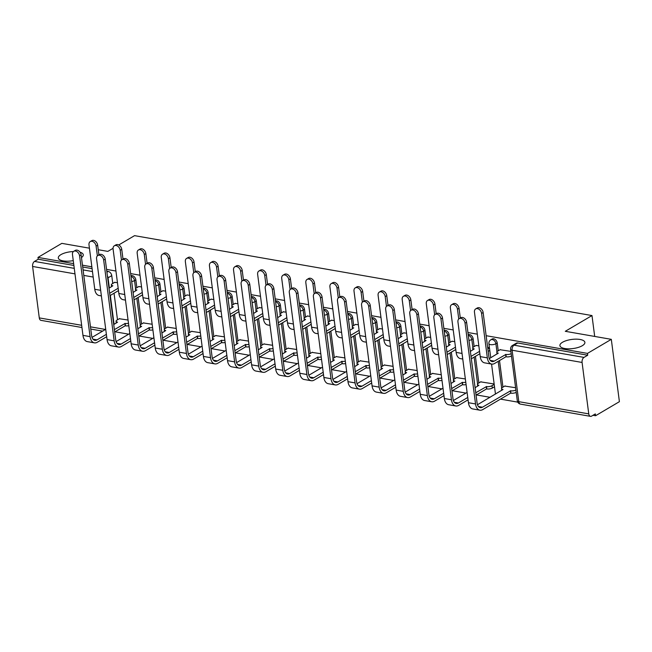 <?xml version="1.0" encoding="UTF-8"?>
<svg xmlns="http://www.w3.org/2000/svg" width="652" height="652" viewBox="0 0 652 652"><rect width="100%" height="100%" fill="white"/><g stroke="black" fill="none" stroke-linecap="round" stroke-linejoin="round"><path stroke-width="0.98" d="M73.26 260.629A12.6 4.597 172.6 0 1 58.305 257.988A12.6 4.597 172.6 0 1 60.913 254.639A12.6 4.597 172.6 0 1 73.407 251.55M582.285 345.715A12.6 4.597 172.6 0 1 568.634 348.828A12.6 4.597 172.6 0 1 559.905 345.617A12.6 4.597 172.6 0 1 562.513 342.267A12.6 4.597 172.6 0 1 576.164 339.154A12.6 4.597 172.6 0 1 584.893 342.373A12.6 4.597 172.6 0 1 582.285 345.715M136.863 287.679L135.844 279.83A3.936 2.787 -120.5 0 0 132.283 275.657A3.936 2.787 -120.5 0 0 130.938 275.812M160.954 291.884L159.936 284.044A3.936 2.787 -120.5 0 0 156.374 279.871A3.936 2.787 -120.5 0 0 155.029 280.018M185.046 296.089L184.027 288.249A3.936 2.787 -120.5 0 0 180.465 284.076A3.936 2.787 -120.5 0 0 179.121 284.223M209.137 300.303L208.118 292.463A3.936 2.787 -120.5 0 0 204.557 288.282A3.936 2.787 -120.5 0 0 203.212 288.437M233.229 304.508L232.21 296.668A3.936 2.787 -120.5 0 0 228.648 292.495A3.936 2.787 -120.5 0 0 227.303 292.642M257.32 308.714L256.301 300.874A3.936 2.787 -120.5 0 0 252.748 296.701A3.936 2.787 -120.5 0 0 251.395 296.847M281.411 312.927L280.393 305.087A3.936 2.787 -120.5 0 0 276.839 300.914A3.936 2.787 -120.5 0 0 275.486 301.061M305.511 317.133L304.492 309.292A3.936 2.787 -120.5 0 0 300.931 305.12A3.936 2.787 -120.5 0 0 299.578 305.266M329.602 321.346L328.584 313.506A3.936 2.787 -120.5 0 0 325.022 309.325A3.936 2.787 -120.5 0 0 323.677 309.48M353.694 325.552L352.675 317.711A3.936 2.787 -120.5 0 0 349.113 313.539A3.936 2.787 -120.5 0 0 347.769 313.685M377.785 329.757L376.766 321.917A3.936 2.787 -120.5 0 0 373.205 317.744A3.936 2.787 -120.5 0 0 371.86 317.891M401.876 333.971L400.858 326.13A3.936 2.787 -120.5 0 0 397.296 321.949A3.936 2.787 -120.5 0 0 395.951 322.104M425.968 338.176L424.949 330.336A3.936 2.787 -120.5 0 0 421.388 326.163A3.936 2.787 -120.5 0 0 420.043 326.31M450.059 342.39L449.041 334.541A3.936 2.787 -120.5 0 0 445.479 330.368A3.936 2.787 -120.5 0 0 444.134 330.523M474.151 346.595L473.132 338.755A3.936 2.787 -120.5 0 0 469.57 334.582A3.936 2.787 -120.5 0 0 468.226 334.729M498.242 350.8L497.223 342.96A3.936 2.787 -120.5 0 0 493.662 338.787A3.936 2.787 -120.5 0 0 492.138 339.032L490.817 339.806A3.936 2.787 59.5 0 1 492.341 339.562A3.936 2.787 59.5 0 1 495.903 343.734L496.946 351.738M115.013 331.786L128.68 334.174M139.104 336L152.772 338.38M163.196 340.205L176.863 342.593M187.295 344.411L200.955 346.799M211.387 348.624L225.046 351.012M235.478 352.83L249.137 355.218M259.569 357.043L273.229 359.423M283.661 361.249L297.32 363.637M307.752 365.454L321.412 367.842M331.844 369.668L345.503 372.047M355.935 373.873L369.594 376.261M380.026 378.078L393.686 380.466M404.118 382.292L417.777 384.68M428.209 386.497L441.869 388.885M452.301 390.711L465.96 393.091M476.392 394.916L490.051 397.304M500.483 399.122L517.737 402.137M593.01 415.291L595.569 415.731L595.333 413.914L591.625 416.106A3.936 2.38 99.9 0 1 590.476 416.351A3.936 2.38 99.9 0 1 588.756 413.881L582.081 362.455L512.122 350.23L518.796 401.665L588.756 413.881M118.754 244.965L134.548 235.649L591.983 315.56L565.284 331.306L611.307 339.342L619.4 401.681L595.569 415.731M106.798 271.208L108.191 271.452A3.936 2.787 59.5 0 1 111.753 275.625L112.772 283.465M114.043 293.229L117.49 319.814M80.049 252.21A12.6 4.597 172.6 0 1 83.285 254.745A12.6 4.597 172.6 0 1 81.484 257.573M89.43 248.184L61.826 243.359L37.995 257.41L73.652 263.644M611.307 339.342L587.476 353.4L486.139 335.698M477.321 334.158L467.94 332.52M453.23 329.945L443.849 328.306M429.138 325.739L419.758 324.101M405.047 321.534L395.658 319.896M380.955 317.32L371.567 315.682M356.864 313.115L347.475 311.477M332.773 308.909L323.384 307.263M308.681 304.696L299.292 303.058M284.59 300.49L275.201 298.852M260.498 296.277L251.11 294.639M236.399 292.072L227.018 290.433M212.307 287.866L202.927 286.22M188.216 283.653L178.835 282.014M164.125 279.447L154.744 277.809M140.033 275.234L130.653 273.595M115.942 271.028L106.561 269.39M91.85 266.823L82.47 265.185M98.248 249.724L107.849 251.395L113.049 248.33M81.948 327.516L40.994 320.36A3.936 2.38 -80.1 0 1 39.283 317.899L32.6 266.464A3.936 2.38 -80.1 0 1 34.523 261.419L74.263 268.363M37.995 257.41L38.232 259.227L34.523 261.419M587.713 355.218L517.753 342.993A3.936 2.787 -120.5 0 0 516.229 343.237L512.513 345.43A3.936 2.787 59.5 0 1 514.045 345.185L584.005 357.402L587.713 355.218L587.476 353.4M584.005 357.402A3.936 2.38 99.9 0 0 582.081 362.455M510.875 351.387L500.068 349.725M515.602 387.736L504.787 386.074M478.829 345.788L475.968 345.519M494.143 383.987L480.695 381.868M454.737 341.583L451.877 341.314M465.349 378.959L456.604 377.655M430.646 337.369L427.785 337.1M441.257 374.745L432.512 373.449M406.555 333.164L403.694 332.895M417.166 370.54L408.421 369.244M382.463 328.95L379.603 328.681M393.075 366.326L384.321 365.03M358.372 324.745L355.511 324.476M368.983 362.121L360.23 360.825M334.28 320.539L331.42 320.271M344.892 357.915L336.139 356.62M310.189 316.326L307.328 316.057M320.8 353.702L312.047 352.406M286.098 312.121L283.237 311.852M296.709 349.496L287.956 348.201M262.006 307.915L259.146 307.646M272.618 345.291L263.864 343.987M237.915 303.702L235.054 303.433M248.526 341.077L239.773 339.782M213.823 299.496L210.963 299.227M224.435 336.872L215.682 335.576M189.732 295.283L186.871 295.014M200.343 332.659L191.59 331.363M165.641 291.077L162.78 290.808M176.252 328.453L167.499 327.157M141.549 286.872L138.689 286.603M152.16 324.248L143.407 322.944M138.134 297.442L141.582 324.02M162.226 301.648L165.673 328.233M186.317 305.853L189.765 332.438M210.409 310.067L213.864 336.652M234.5 314.272L237.956 340.857M258.591 318.486L262.047 345.063M282.683 322.691L286.138 349.276M306.774 326.897L310.23 353.482M330.866 331.11L334.321 357.687M354.957 335.315L358.413 361.901M379.048 339.529L382.504 366.106M403.14 343.734L406.595 370.32M427.231 347.94L430.687 374.525M451.323 352.153L454.778 378.73M475.414 356.359L478.87 382.944M499.513 360.564L502.961 387.149M594.697 336.448L591.983 315.56M117.458 282.658L114.597 282.389M489.424 347.638L487.647 347.329M128.061 320.034L119.316 318.738M38.232 259.227L73.888 265.462M82.706 267.002L92.087 268.64M481.575 313.433A4.523 3.203 -120.5 0 0 479.293 309.472A4.523 3.203 -120.5 0 0 475.716 308.909A4.523 3.203 -120.5 0 0 474.469 312.186L480.239 356.62A9.943 6.007 -80.1 0 0 484.575 362.846L491.681 364.085A9.943 6.007 -80.1 0 1 487.346 357.866L481.575 313.433L483.132 312.512L488.902 356.946A7.384 4.466 99.9 0 0 492.121 361.567A7.384 4.466 99.9 0 0 494.273 361.11L505.879 354.443A3.936 1.434 -7.4 0 0 511.176 353.677M475.716 308.909L477.272 307.988A4.523 3.203 59.5 0 1 480.85 308.559A4.523 3.203 59.5 0 1 483.132 312.512M505.65 354.403L505.952 356.766L494.583 363.474A9.943 6.007 -80.1 0 1 491.681 364.085M511.486 356.041A3.936 1.434 172.6 0 1 506.188 356.807L505.952 356.766M500.369 349.553L497.623 351.167A3.936 1.434 -7.4 0 0 496.808 352.219A3.936 1.434 -7.4 0 0 498.315 353.123L489.285 358.624M465.047 323.172A4.523 3.203 -120.5 0 0 462.773 319.219A4.523 3.203 -120.5 0 0 459.195 318.657A4.523 3.203 -120.5 0 0 457.94 321.933L468.438 402.716L475.536 403.955L465.047 323.172L466.604 322.259L477.093 403.042A7.384 4.466 99.9 0 0 480.32 407.663A7.384 4.466 99.9 0 0 482.472 407.207L510.597 390.792A3.936 1.434 -7.4 0 0 515.895 390.026M459.195 318.657L460.752 317.736A4.523 3.203 59.5 0 1 464.33 318.298A4.523 3.203 59.5 0 1 466.604 322.259M510.369 390.752L510.679 393.115L482.782 409.57A9.943 6.007 -80.1 0 1 479.872 410.181A9.943 6.007 -80.1 0 1 475.536 403.955M516.205 392.382A3.936 1.434 172.6 0 1 510.907 393.156L510.679 393.115M505.088 385.894L502.342 387.516A3.936 1.434 -7.4 0 0 501.527 388.568A3.936 1.434 -7.4 0 0 503.034 389.472L477.484 404.721M479.872 410.181L472.773 408.943A9.943 6.007 -80.1 0 1 468.438 402.716M458.747 318.999L457.476 309.219A4.523 3.203 -120.5 0 0 455.202 305.266A4.523 3.203 -120.5 0 0 451.624 304.704A4.523 3.203 -120.5 0 0 450.377 307.98L456.147 352.414A9.943 6.007 -80.1 0 0 460.483 358.641L462.765 359.04M451.624 304.704L453.181 303.783A4.523 3.203 59.5 0 1 456.759 304.345A4.523 3.203 59.5 0 1 459.032 308.298L460.296 318.005M489.782 350.426L488.177 351.371M479.864 353.734L471.347 358.763M476.278 345.34L473.531 346.962A3.936 1.434 -7.4 0 0 472.716 348.005A3.936 1.434 -7.4 0 0 474.224 348.91L470.385 351.355M471.037 356.399L479.554 351.371M489.481 348.062L487.867 349.007M434.656 314.794L433.384 305.014A4.523 3.203 -120.5 0 0 431.111 301.053A4.523 3.203 -120.5 0 0 427.533 300.49A4.523 3.203 -120.5 0 0 426.286 303.767L432.056 348.209A9.943 6.007 -80.1 0 0 436.392 354.427L438.674 354.827M427.533 300.49L429.089 299.578A4.523 3.203 59.5 0 1 432.667 300.14A4.523 3.203 59.5 0 1 434.941 304.093L436.204 313.799M455.772 349.529L447.256 354.549M452.186 341.135L449.432 342.756A3.936 1.434 -7.4 0 0 448.617 343.8A3.936 1.434 -7.4 0 0 450.133 344.704L446.294 347.149M446.946 352.194L455.463 347.166M440.956 318.967A4.523 3.203 -120.5 0 0 438.674 315.014A4.523 3.203 -120.5 0 0 435.104 314.443A4.523 3.203 -120.5 0 0 433.849 317.728L444.346 398.511L451.445 399.749L440.956 318.967L442.512 318.046L453.001 398.828A7.384 4.466 99.9 0 0 456.221 403.449A7.384 4.466 99.9 0 0 458.38 402.993L467.753 397.467M435.104 314.443L436.661 313.53A4.523 3.203 59.5 0 1 440.23 314.093A4.523 3.203 59.5 0 1 442.512 318.046M475.756 392.748L486.506 386.579A3.936 1.434 -7.4 0 0 491.991 385.707L494.2 384.411M486.278 386.538L486.588 388.902L476.066 395.112M494.509 386.775L492.301 388.07A3.936 1.434 172.6 0 1 486.816 388.942L486.588 388.902M480.997 381.689L478.25 383.311A3.936 1.434 -7.4 0 0 477.435 384.354A3.936 1.434 -7.4 0 0 478.943 385.259L475.104 387.704M453.393 400.507L467.101 392.422M468.063 399.831L458.69 405.357A9.943 6.007 -80.1 0 1 455.781 405.976A9.943 6.007 -80.1 0 1 451.445 399.749M455.781 405.976L448.682 404.729A9.943 6.007 -80.1 0 1 444.346 398.511M416.864 314.761A4.523 3.203 -120.5 0 0 414.582 310.8A4.523 3.203 -120.5 0 0 411.013 310.238A4.523 3.203 -120.5 0 0 409.758 313.514L420.255 394.297L427.353 395.536L416.864 314.761L418.421 313.84L428.91 394.623A7.384 4.466 99.9 0 0 432.129 399.244A7.384 4.466 99.9 0 0 434.289 398.788L443.662 393.262M411.013 310.238L412.569 309.317A4.523 3.203 59.5 0 1 416.139 309.887A4.523 3.203 59.5 0 1 418.421 313.84M451.665 388.535L462.415 382.374A3.936 1.434 -7.4 0 0 465.781 382.251M462.186 382.333L462.496 384.696L451.975 390.898M466.082 384.615A3.936 1.434 172.6 0 1 462.724 384.737L462.496 384.696M456.905 377.484L454.159 379.097A3.936 1.434 -7.4 0 0 453.344 380.149A3.936 1.434 -7.4 0 0 454.851 381.053L451.013 383.49M429.293 396.302L443.01 388.217M443.971 395.625L434.599 401.151A9.943 6.007 -80.1 0 1 431.689 401.762A9.943 6.007 -80.1 0 1 427.353 395.536M431.689 401.762L424.591 400.524A9.943 6.007 -80.1 0 1 420.255 394.297M410.564 310.58L409.293 300.8A4.523 3.203 -120.5 0 0 407.019 296.847A4.523 3.203 -120.5 0 0 403.441 296.285A4.523 3.203 -120.5 0 0 402.194 299.561L407.965 343.995A9.943 6.007 -80.1 0 0 412.3 350.222L414.582 350.621M403.441 296.285L404.998 295.364A4.523 3.203 59.5 0 1 408.576 295.926A4.523 3.203 59.5 0 1 410.85 299.887L412.113 309.586M431.681 345.324L423.164 350.344M428.087 336.921L425.34 338.543A3.936 1.434 -7.4 0 0 424.525 339.594A3.936 1.434 -7.4 0 0 426.041 340.499L422.203 342.936M422.855 347.981L431.371 342.96M386.473 306.375L385.202 296.595A4.523 3.203 -120.5 0 0 382.928 292.642A4.523 3.203 -120.5 0 0 379.35 292.072A4.523 3.203 -120.5 0 0 378.103 295.356L383.873 339.79A9.943 6.007 -80.1 0 0 388.209 346.016L390.491 346.416M379.35 292.072L380.907 291.159A4.523 3.203 59.5 0 1 384.484 291.721A4.523 3.203 59.5 0 1 386.758 295.674L388.022 305.38M407.59 341.11L399.073 346.139M403.995 332.716L401.249 334.337A3.936 1.434 -7.4 0 0 400.434 335.381A3.936 1.434 -7.4 0 0 401.95 336.285L398.111 338.73M398.763 343.775L407.28 338.747M362.382 302.161L361.11 292.389A4.523 3.203 -120.5 0 0 358.836 288.428A4.523 3.203 -120.5 0 0 355.258 287.866A4.523 3.203 -120.5 0 0 354.012 291.142L359.782 335.576A9.943 6.007 -80.1 0 0 364.118 341.803L366.4 342.202M355.258 287.866L356.815 286.945A4.523 3.203 59.5 0 1 360.393 287.516A4.523 3.203 59.5 0 1 362.667 291.468L363.93 301.175M383.498 336.905L374.981 341.925M379.904 328.51L377.158 330.124A3.936 1.434 -7.4 0 0 376.343 331.175A3.936 1.434 -7.4 0 0 377.858 332.08L374.02 334.517M374.672 339.562L383.189 334.541M392.773 310.548A4.523 3.203 -120.5 0 0 390.491 306.595A4.523 3.203 -120.5 0 0 386.921 306.032A4.523 3.203 -120.5 0 0 385.666 309.309L396.163 390.092L403.262 391.33L392.773 310.548L394.33 309.635L404.819 390.409A7.384 4.466 99.9 0 0 408.038 395.039A7.384 4.466 99.9 0 0 410.198 394.582L419.57 389.048M386.921 306.032L388.478 305.112A4.523 3.203 59.5 0 1 392.048 305.674A4.523 3.203 59.5 0 1 394.33 309.635M427.573 384.33L438.323 378.168A3.936 1.434 -7.4 0 0 441.689 378.046M438.095 378.127L438.405 380.491L427.883 386.693M441.991 380.409A3.936 1.434 172.6 0 1 438.633 380.532L438.405 380.491M432.814 373.27L430.067 374.892A3.936 1.434 -7.4 0 0 429.252 375.935A3.936 1.434 -7.4 0 0 430.76 376.84L426.921 379.285M405.202 392.096L418.918 384.004M419.88 391.412L410.499 396.946A9.943 6.007 -80.1 0 1 407.598 397.557A9.943 6.007 -80.1 0 1 403.262 391.33M407.598 397.557L400.499 396.318A9.943 6.007 -80.1 0 1 396.163 390.092M368.682 306.342A4.523 3.203 -120.5 0 0 366.4 302.381A4.523 3.203 -120.5 0 0 362.83 301.819A4.523 3.203 -120.5 0 0 361.575 305.103L372.072 385.878L379.171 387.125L368.682 306.342L370.238 305.421L380.727 386.204A7.384 4.466 99.9 0 0 383.947 390.825A7.384 4.466 99.9 0 0 386.106 390.369L395.479 384.843M362.83 301.819L364.387 300.906A4.523 3.203 59.5 0 1 367.956 301.468A4.523 3.203 59.5 0 1 370.238 305.421M403.482 380.124L414.232 373.955A3.936 1.434 -7.4 0 0 417.598 373.84M414.004 373.914L414.313 376.277L403.792 382.479M417.899 376.204A3.936 1.434 172.6 0 1 414.542 376.318L414.313 376.277M408.722 369.065L405.976 370.686A3.936 1.434 -7.4 0 0 405.161 371.73A3.936 1.434 -7.4 0 0 406.669 372.634L402.83 375.079M381.11 387.883L394.827 379.798M395.788 387.207L386.408 392.732A9.943 6.007 -80.1 0 1 383.506 393.352A9.943 6.007 -80.1 0 1 379.171 387.125M383.506 393.352L376.408 392.105A9.943 6.007 -80.1 0 1 372.072 385.878M344.59 302.129A4.523 3.203 -120.5 0 0 342.308 298.176A4.523 3.203 -120.5 0 0 338.738 297.614A4.523 3.203 -120.5 0 0 337.483 300.89L347.981 381.673L355.079 382.911L344.59 302.129L346.147 301.216L356.636 381.999A7.384 4.466 99.9 0 0 359.855 386.62A7.384 4.466 99.9 0 0 362.015 386.163L371.387 380.638M338.738 297.614L340.295 296.693A4.523 3.203 59.5 0 1 343.865 297.255A4.523 3.203 59.5 0 1 346.147 301.216M379.391 375.911L390.14 369.749A3.936 1.434 -7.4 0 0 393.506 369.627M389.912 369.708L390.214 372.072L379.7 378.274M393.808 371.99A3.936 1.434 172.6 0 1 390.45 372.113L390.214 372.072M384.631 364.851L381.885 366.473A3.936 1.434 -7.4 0 0 381.07 367.524A3.936 1.434 -7.4 0 0 382.577 368.429L378.739 370.866M357.019 383.678L370.735 375.593M371.697 382.993L362.316 388.527A9.943 6.007 -80.1 0 1 359.415 389.138A9.943 6.007 -80.1 0 1 355.079 382.911M359.415 389.138L352.316 387.899A9.943 6.007 -80.1 0 1 347.981 381.673M338.29 297.956L337.019 288.176A4.523 3.203 -120.5 0 0 334.745 284.223A4.523 3.203 -120.5 0 0 331.167 283.661A4.523 3.203 -120.5 0 0 329.92 286.937L335.69 331.371A9.943 6.007 -80.1 0 0 340.026 337.597L342.3 337.997M331.167 283.661L332.724 282.74A4.523 3.203 59.5 0 1 336.302 283.302A4.523 3.203 59.5 0 1 338.575 287.263L339.839 296.962M359.407 332.691L350.89 337.72M355.813 324.297L353.066 325.918A3.936 1.434 -7.4 0 0 352.251 326.962A3.936 1.434 -7.4 0 0 353.759 327.875L349.928 330.311M350.58 335.356L359.097 330.336M320.499 297.923A4.523 3.203 -120.5 0 0 318.217 293.97A4.523 3.203 -120.5 0 0 314.647 293.4A4.523 3.203 -120.5 0 0 313.392 296.684L323.881 377.467L330.988 378.706L320.499 297.923L322.055 297.002L332.544 377.785A7.384 4.466 99.9 0 0 335.764 382.414A7.384 4.466 99.9 0 0 337.923 381.958L347.296 376.424M314.647 293.4L316.204 292.487A4.523 3.203 59.5 0 1 319.773 293.05A4.523 3.203 59.5 0 1 322.055 297.002M355.299 371.705L366.049 365.544A3.936 1.434 -7.4 0 0 369.415 365.422M365.821 365.503L366.122 367.858L355.609 374.069M369.717 367.785A3.936 1.434 172.6 0 1 366.359 367.899L366.122 367.858M360.54 360.646L357.793 362.267A3.936 1.434 -7.4 0 0 356.978 363.311A3.936 1.434 -7.4 0 0 358.486 364.215L354.647 366.66M332.927 379.464L346.644 371.379M347.606 378.788L338.225 384.313A9.943 6.007 -80.1 0 1 335.324 384.933A9.943 6.007 -80.1 0 1 330.988 378.706M335.324 384.933L328.225 383.694A9.943 6.007 -80.1 0 1 323.881 377.467M314.199 293.75L312.927 283.97A4.523 3.203 -120.5 0 0 310.654 280.018A4.523 3.203 -120.5 0 0 307.076 279.447A4.523 3.203 -120.5 0 0 305.829 282.732L311.599 327.165A9.943 6.007 -80.1 0 0 315.935 333.392L318.209 333.783M307.076 279.447L308.632 278.534A4.523 3.203 59.5 0 1 312.21 279.097A4.523 3.203 59.5 0 1 314.484 283.049L315.747 292.756M335.315 328.486L326.799 333.506M331.721 320.091L328.975 321.713A3.936 1.434 -7.4 0 0 328.16 322.756A3.936 1.434 -7.4 0 0 329.667 323.661L325.829 326.106M326.489 331.151L335.006 326.122M296.407 293.718A4.523 3.203 -120.5 0 0 294.125 289.757A4.523 3.203 -120.5 0 0 290.556 289.195A4.523 3.203 -120.5 0 0 289.301 292.471L299.79 373.254L306.896 374.501L296.407 293.718L297.964 292.797L308.453 373.58A7.384 4.466 99.9 0 0 311.672 378.201A7.384 4.466 99.9 0 0 313.832 377.744L323.205 372.219M290.556 289.195L292.112 288.274A4.523 3.203 59.5 0 1 295.682 288.844A4.523 3.203 59.5 0 1 297.964 292.797M331.208 367.492L341.958 361.33A3.936 1.434 -7.4 0 0 345.315 361.216M341.729 361.289L342.031 363.653L331.518 369.855M345.625 363.572A3.936 1.434 172.6 0 1 342.267 363.694L342.031 363.653M336.448 356.44L333.694 358.054A3.936 1.434 -7.4 0 0 332.879 359.105A3.936 1.434 -7.4 0 0 334.394 360.01L330.556 362.447M308.836 375.259L322.544 367.174M323.514 374.582L314.134 380.108A9.943 6.007 -80.1 0 1 311.232 380.719A9.943 6.007 -80.1 0 1 306.896 374.501M311.232 380.719L304.125 379.48A9.943 6.007 -80.1 0 1 299.79 373.254M290.107 289.537L288.836 279.757A4.523 3.203 -120.5 0 0 286.562 275.804A4.523 3.203 -120.5 0 0 282.984 275.242A4.523 3.203 -120.5 0 0 281.729 278.518L287.508 322.952A9.943 6.007 -80.1 0 0 291.843 329.178L294.117 329.578M282.984 275.242L284.541 274.321A4.523 3.203 59.5 0 1 288.119 274.883A4.523 3.203 59.5 0 1 290.393 278.844L291.656 288.543M311.224 324.28L302.699 329.301M307.63 315.878L304.883 317.5A3.936 1.434 -7.4 0 0 304.068 318.551A3.936 1.434 -7.4 0 0 305.576 319.456L301.737 321.892M302.398 326.937L310.914 321.917M272.316 289.504A4.523 3.203 -120.5 0 0 270.034 285.552A4.523 3.203 -120.5 0 0 266.464 284.989A4.523 3.203 -120.5 0 0 265.209 288.265L275.698 369.048L282.805 370.287L272.316 289.504L273.873 288.591L284.362 369.374A7.384 4.466 99.9 0 0 287.581 373.995A7.384 4.466 99.9 0 0 289.741 373.539L299.113 368.005M266.464 284.989L268.021 284.068A4.523 3.203 59.5 0 1 271.591 284.631A4.523 3.203 59.5 0 1 273.873 288.591M307.116 363.286L317.866 357.125A3.936 1.434 -7.4 0 0 321.224 357.003M317.638 357.084L317.94 359.448L307.426 365.65M321.534 359.366A3.936 1.434 172.6 0 1 318.176 359.488L317.94 359.448M312.349 352.227L309.602 353.849A3.936 1.434 -7.4 0 0 308.787 354.892A3.936 1.434 -7.4 0 0 310.303 355.805L306.464 358.241M284.745 371.053L298.453 362.96M299.415 370.369L290.042 375.902A9.943 6.007 -80.1 0 1 287.141 376.514A9.943 6.007 -80.1 0 1 282.805 370.287M287.141 376.514L280.034 375.275A9.943 6.007 -80.1 0 1 275.698 369.048M266.016 285.332L264.745 275.551A4.523 3.203 -120.5 0 0 262.463 271.599A4.523 3.203 -120.5 0 0 258.893 271.028A4.523 3.203 -120.5 0 0 257.638 274.313L263.416 318.747A9.943 6.007 -80.1 0 0 267.752 324.973L270.026 325.372M258.893 271.028L260.45 270.115A4.523 3.203 59.5 0 1 264.019 270.678A4.523 3.203 59.5 0 1 266.301 274.631L267.565 284.337M287.133 320.067L278.608 325.095M283.538 311.672L280.792 313.294A3.936 1.434 -7.4 0 0 279.977 314.337A3.936 1.434 -7.4 0 0 281.485 315.242L277.646 317.687M278.306 322.732L286.823 317.703M248.225 285.299A4.523 3.203 -120.5 0 0 245.943 281.346A4.523 3.203 -120.5 0 0 242.373 280.776A4.523 3.203 -120.5 0 0 241.118 284.06L251.607 364.843L258.714 366.082L248.225 285.299L249.781 284.378L260.27 365.161A7.384 4.466 99.9 0 0 263.489 369.782A7.384 4.466 99.9 0 0 265.649 369.325L275.022 363.8M242.373 280.776L243.929 279.863A4.523 3.203 59.5 0 1 247.499 280.425A4.523 3.203 59.5 0 1 249.781 284.378M283.025 359.081L293.775 352.911A3.936 1.434 -7.4 0 0 297.133 352.797M293.547 352.871L293.848 355.234L283.335 361.444M297.442 355.161A3.936 1.434 172.6 0 1 294.085 355.275L293.848 355.234M288.257 348.021L285.511 349.643A3.936 1.434 -7.4 0 0 284.696 350.686A3.936 1.434 -7.4 0 0 286.212 351.591L282.373 354.036M260.653 366.84L274.362 358.755M275.323 366.163L265.951 371.689A9.943 6.007 -80.1 0 1 263.049 372.308A9.943 6.007 -80.1 0 1 258.714 366.082M263.049 372.308L255.943 371.061A9.943 6.007 -80.1 0 1 251.607 364.843M241.925 281.118L240.653 271.346A4.523 3.203 -120.5 0 0 238.371 267.385A4.523 3.203 -120.5 0 0 234.802 266.823A4.523 3.203 -120.5 0 0 233.546 270.099L239.317 314.541A9.943 6.007 -80.1 0 0 243.661 320.76L245.934 321.159M234.802 266.823L236.358 265.902A4.523 3.203 59.5 0 1 239.928 266.472A4.523 3.203 59.5 0 1 242.21 270.425L243.473 280.132M263.041 315.861L254.516 320.882M259.447 307.467L256.701 309.081A3.936 1.434 -7.4 0 0 255.886 310.132A3.936 1.434 -7.4 0 0 257.393 311.037L253.555 313.473M254.215 318.518L262.732 313.498M224.133 281.093A4.523 3.203 -120.5 0 0 221.851 277.133A4.523 3.203 -120.5 0 0 218.281 276.57A4.523 3.203 -120.5 0 0 217.026 279.847L227.515 360.629L234.622 361.868L224.133 281.093L225.69 280.173L236.179 360.955A7.384 4.466 99.9 0 0 239.398 365.576A7.384 4.466 99.9 0 0 241.55 365.12L250.93 359.594M218.281 276.57L219.838 275.649A4.523 3.203 59.5 0 1 223.408 276.22A4.523 3.203 59.5 0 1 225.69 280.173M258.934 354.867L269.683 348.706A3.936 1.434 -7.4 0 0 273.041 348.584M269.455 348.665L269.757 351.029L259.243 357.231M273.351 350.947A3.936 1.434 172.6 0 1 269.993 351.069L269.757 351.029M264.166 343.816L261.419 345.43A3.936 1.434 -7.4 0 0 260.604 346.481A3.936 1.434 -7.4 0 0 262.112 347.386L258.282 349.822M236.562 362.634L250.27 354.549M251.232 361.95L241.859 367.483A9.943 6.007 -80.1 0 1 238.958 368.095A9.943 6.007 -80.1 0 1 234.622 361.868M238.958 368.095L231.851 366.856A9.943 6.007 -80.1 0 1 227.515 360.629M217.833 276.913L216.562 267.133A4.523 3.203 -120.5 0 0 214.28 263.18A4.523 3.203 -120.5 0 0 210.71 262.617A4.523 3.203 -120.5 0 0 209.455 265.894L215.225 310.328A9.943 6.007 -80.1 0 0 219.561 316.554L221.843 316.953M210.71 262.617L212.267 261.697A4.523 3.203 59.5 0 1 215.836 262.259A4.523 3.203 59.5 0 1 218.118 266.22L219.382 275.918M238.942 311.648L230.425 316.676M235.356 303.253L232.609 304.875A3.936 1.434 -7.4 0 0 231.794 305.927A3.936 1.434 -7.4 0 0 233.302 306.831L229.463 309.268M230.123 314.313L238.64 309.292M200.042 276.88A4.523 3.203 -120.5 0 0 197.76 272.927A4.523 3.203 -120.5 0 0 194.19 272.365A4.523 3.203 -120.5 0 0 192.935 275.641L203.424 356.424L210.531 357.663L200.042 276.88L201.598 275.959L212.087 356.742A7.384 4.466 99.9 0 0 215.307 361.371A7.384 4.466 99.9 0 0 217.458 360.915L226.839 355.381M194.19 272.365L195.747 271.444A4.523 3.203 59.5 0 1 199.316 272.006A4.523 3.203 59.5 0 1 201.598 275.959M234.842 350.662L245.592 344.5A3.936 1.434 -7.4 0 0 248.95 344.378M245.364 344.46L245.665 346.823L235.152 353.025M249.26 346.742A3.936 1.434 172.6 0 1 245.902 346.856L245.665 346.823M240.075 339.602L237.328 341.224A3.936 1.434 -7.4 0 0 236.513 342.267A3.936 1.434 -7.4 0 0 238.021 343.172L234.19 345.617M212.47 358.421L226.179 350.336M227.14 357.744L217.768 363.278A9.943 6.007 -80.1 0 1 214.867 363.889A9.943 6.007 -80.1 0 1 210.531 357.663M214.867 363.889L207.76 362.651A9.943 6.007 -80.1 0 1 203.424 356.424M193.742 272.707L192.47 262.927A4.523 3.203 -120.5 0 0 190.188 258.974A4.523 3.203 -120.5 0 0 186.619 258.404A4.523 3.203 -120.5 0 0 185.364 261.688L191.134 306.122A9.943 6.007 -80.1 0 0 195.47 312.349L197.752 312.748M186.619 258.404L188.175 257.491A4.523 3.203 59.5 0 1 191.745 258.053A4.523 3.203 59.5 0 1 194.027 262.006L195.29 271.713M214.85 307.442L206.334 312.471M211.264 299.048L208.518 300.67A3.936 1.434 -7.4 0 0 207.703 301.713A3.936 1.434 -7.4 0 0 209.21 302.618L205.372 305.063M206.032 310.107L214.549 305.079M175.95 272.675A4.523 3.203 -120.5 0 0 173.668 268.714A4.523 3.203 -120.5 0 0 170.09 268.151A4.523 3.203 -120.5 0 0 168.844 271.428L179.333 352.21L186.439 353.457L175.95 272.675L177.507 271.754L187.996 352.536A7.384 4.466 99.9 0 0 191.215 357.157A7.384 4.466 99.9 0 0 193.367 356.701L202.748 351.175M170.09 268.151L171.647 267.23A4.523 3.203 59.5 0 1 175.225 267.801A4.523 3.203 59.5 0 1 177.507 271.754M210.751 346.448L221.501 340.287A3.936 1.434 -7.4 0 0 224.858 340.173M221.264 340.246L221.574 342.61L211.061 348.812M225.168 342.536A3.936 1.434 172.6 0 1 221.81 342.65L221.574 342.61M215.983 335.397L213.237 337.019A3.936 1.434 -7.4 0 0 212.422 338.062A3.936 1.434 -7.4 0 0 213.929 338.967L210.091 341.412M188.379 354.215L202.087 346.13M203.049 353.539L193.677 359.065A9.943 6.007 -80.1 0 1 190.775 359.684A9.943 6.007 -80.1 0 1 186.439 353.457M190.775 359.684L183.668 358.437A9.943 6.007 -80.1 0 1 179.333 352.21M169.65 268.494L168.379 258.722A4.523 3.203 -120.5 0 0 166.097 254.761A4.523 3.203 -120.5 0 0 162.527 254.198A4.523 3.203 -120.5 0 0 161.272 257.475L167.042 301.909A9.943 6.007 -80.1 0 0 171.378 308.135L173.66 308.535M162.527 254.198L164.084 253.278A4.523 3.203 59.5 0 1 167.654 253.848A4.523 3.203 59.5 0 1 169.936 257.801L171.199 267.507M190.759 303.237L182.242 308.257M187.173 294.843L184.426 296.456A3.936 1.434 -7.4 0 0 183.611 297.508A3.936 1.434 -7.4 0 0 185.119 298.412L181.28 300.849M181.941 305.894L190.457 300.874M151.851 268.461A4.523 3.203 -120.5 0 0 149.577 264.508A4.523 3.203 -120.5 0 0 145.999 263.946A4.523 3.203 -120.5 0 0 144.752 267.222L155.241 348.005L162.348 349.244L151.851 268.461L153.407 267.548L163.905 348.331A7.384 4.466 99.9 0 0 167.124 352.952A7.384 4.466 99.9 0 0 169.275 352.496L178.656 346.962M145.999 263.946L147.556 263.025A4.523 3.203 59.5 0 1 151.134 263.587A4.523 3.203 59.5 0 1 153.407 267.548M186.659 342.243L197.409 336.082A3.936 1.434 -7.4 0 0 200.767 335.959M197.173 336.041L197.483 338.404L186.961 344.606M201.077 338.323A3.936 1.434 172.6 0 1 197.711 338.445L197.483 338.404M191.892 331.183L189.145 332.805A3.936 1.434 -7.4 0 0 188.33 333.857A3.936 1.434 -7.4 0 0 189.838 334.761L185.999 337.198M164.288 350.01L177.996 341.917M178.958 349.325L169.585 354.859A9.943 6.007 -80.1 0 1 166.684 355.47A9.943 6.007 -80.1 0 1 162.348 349.244M166.684 355.47L159.577 354.232A9.943 6.007 -80.1 0 1 155.241 348.005M145.559 264.288L144.288 254.508A4.523 3.203 -120.5 0 0 142.006 250.555A4.523 3.203 -120.5 0 0 138.436 249.993A4.523 3.203 -120.5 0 0 137.181 253.269L142.951 297.703A9.943 6.007 -80.1 0 0 147.287 303.93L149.569 304.329M138.436 249.993L139.993 249.072A4.523 3.203 59.5 0 1 143.562 249.635A4.523 3.203 59.5 0 1 145.844 253.595L147.099 263.294M166.667 299.023L158.151 304.052M163.081 290.629L160.335 292.251A3.936 1.434 -7.4 0 0 159.52 293.294A3.936 1.434 -7.4 0 0 161.028 294.199L157.189 296.644M157.849 301.689L166.366 296.66M127.759 264.256A4.523 3.203 -120.5 0 0 125.486 260.303A4.523 3.203 -120.5 0 0 121.908 259.732A4.523 3.203 -120.5 0 0 120.661 263.017L131.15 343.8L138.257 345.038L127.759 264.256L129.316 263.335L139.813 344.117A7.384 4.466 99.9 0 0 143.032 348.738A7.384 4.466 99.9 0 0 145.184 348.29L154.565 342.756M121.908 259.732L123.464 258.82A4.523 3.203 59.5 0 1 127.042 259.382A4.523 3.203 59.5 0 1 129.316 263.335M162.568 338.038L173.318 331.868A3.936 1.434 -7.4 0 0 176.676 331.754M173.082 331.835L173.391 334.191L162.87 340.401M176.985 334.117A3.936 1.434 172.6 0 1 173.619 334.231L173.391 334.191M167.8 326.978L165.054 328.6A3.936 1.434 -7.4 0 0 164.239 329.643A3.936 1.434 -7.4 0 0 165.747 330.548L161.908 332.993M140.196 345.796L153.905 337.712M154.866 345.12L145.494 350.646A9.943 6.007 -80.1 0 1 142.592 351.265A9.943 6.007 -80.1 0 1 138.257 345.038M142.592 351.265L135.486 350.018A9.943 6.007 -80.1 0 1 131.15 343.8M121.468 260.083L120.196 250.303A4.523 3.203 -120.5 0 0 117.914 246.342A4.523 3.203 -120.5 0 0 114.344 245.78A4.523 3.203 -120.5 0 0 113.089 249.064L118.86 293.498A9.943 6.007 -80.1 0 0 123.195 299.716L125.477 300.116M114.344 245.78L115.901 244.867A4.523 3.203 59.5 0 1 119.471 245.429A4.523 3.203 59.5 0 1 121.753 249.382L123.008 259.088M142.576 294.818L134.059 299.838M138.99 286.424L136.244 288.045A3.936 1.434 -7.4 0 0 135.429 289.089A3.936 1.434 -7.4 0 0 136.936 289.993L133.098 292.438M133.75 297.483L142.275 292.455M103.668 260.05A4.523 3.203 -120.5 0 0 101.394 256.089A4.523 3.203 -120.5 0 0 97.816 255.527A4.523 3.203 -120.5 0 0 96.569 258.803L107.058 339.586L114.165 340.833L103.668 260.05L105.225 259.129L115.722 339.912A7.384 4.466 99.9 0 0 118.941 344.533A7.384 4.466 99.9 0 0 121.093 344.077L130.465 338.551M97.816 255.527L99.373 254.606A4.523 3.203 59.5 0 1 102.951 255.177A4.523 3.203 59.5 0 1 105.225 259.129M138.477 333.824L149.226 327.663A3.936 1.434 -7.4 0 0 152.584 327.54M148.99 327.622L149.3 329.985L138.778 336.188M152.894 329.904A3.936 1.434 172.6 0 1 149.528 330.026L149.3 329.985M143.709 322.773L140.962 324.386A3.936 1.434 -7.4 0 0 140.147 325.438A3.936 1.434 -7.4 0 0 141.655 326.342L137.816 328.779M116.105 341.591L129.813 333.506M130.775 340.914L121.402 346.44A9.943 6.007 -80.1 0 1 118.501 347.051A9.943 6.007 -80.1 0 1 114.165 340.833M118.501 347.051L111.394 345.813A9.943 6.007 -80.1 0 1 107.058 339.586M97.376 255.869L96.105 246.089A4.523 3.203 -120.5 0 0 93.823 242.137A4.523 3.203 -120.5 0 0 90.253 241.574A4.523 3.203 -120.5 0 0 88.998 244.85L94.768 289.284A9.943 6.007 -80.1 0 0 99.104 295.511L101.386 295.91M90.253 241.574L91.81 240.653A4.523 3.203 59.5 0 1 95.379 241.216A4.523 3.203 59.5 0 1 97.661 245.176L98.917 254.875M118.485 290.613L109.968 295.633M114.899 282.21L112.152 283.832A3.936 1.434 -7.4 0 0 111.337 284.883A3.936 1.434 -7.4 0 0 112.845 285.788L109.006 288.225M109.658 293.27L118.183 288.249M79.577 255.837A4.523 3.203 -120.5 0 0 77.303 251.884A4.523 3.203 -120.5 0 0 73.725 251.322A4.523 3.203 -120.5 0 0 72.478 254.598L82.967 335.381L90.074 336.619L79.577 255.837L81.133 254.924L91.63 335.698A7.384 4.466 99.9 0 0 94.85 340.328A7.384 4.466 99.9 0 0 97.001 339.871L106.374 334.337M73.725 251.322L75.282 250.401A4.523 3.203 59.5 0 1 78.859 250.963A4.523 3.203 59.5 0 1 81.133 254.924M114.385 329.619L125.135 323.457A3.936 1.434 -7.4 0 0 128.493 323.335M124.899 323.416L125.208 325.78L114.687 331.982M128.803 325.698A3.936 1.434 172.6 0 1 125.437 325.821L125.208 325.78M119.618 318.559L116.871 320.181A3.936 1.434 -7.4 0 0 116.056 321.224A3.936 1.434 -7.4 0 0 117.564 322.137L113.725 324.574M92.013 337.386L105.722 329.293M106.683 336.701L97.311 342.235A9.943 6.007 -80.1 0 1 94.41 342.846A9.943 6.007 -80.1 0 1 90.074 336.619M94.41 342.846L87.303 341.607A9.943 6.007 -80.1 0 1 82.967 335.381M131.019 276.448A3.936 2.787 59.5 0 1 134.532 280.613L135.567 288.616M135.844 279.83L134.532 280.613A3.936 1.434 172.6 0 1 131.68 281.493M155.111 280.653A3.936 2.787 59.5 0 1 158.623 284.818L159.659 292.821M159.936 284.044L158.623 284.818A3.936 1.434 172.6 0 1 155.771 285.698M179.202 284.867A3.936 2.787 59.5 0 1 182.715 289.032L183.75 297.027M184.027 288.249L182.715 289.032A3.936 1.434 172.6 0 1 179.862 289.904M203.294 289.072A3.936 2.787 59.5 0 1 206.806 293.237L207.841 301.24M208.118 292.463L206.806 293.237A3.936 1.434 172.6 0 1 203.954 294.117M227.393 293.278A3.936 2.787 59.5 0 1 230.898 297.442L231.933 305.446M232.21 296.668L230.898 297.442A3.936 1.434 172.6 0 1 228.045 298.323M251.485 297.491A3.936 2.787 59.5 0 1 254.989 301.656L256.024 309.659M256.301 300.874L254.989 301.656A3.936 1.434 172.6 0 1 252.137 302.528M275.576 301.697A3.936 2.787 59.5 0 1 279.08 305.861L280.115 313.865M280.393 305.087L279.08 305.861A3.936 1.434 172.6 0 1 276.228 306.742M299.667 305.902A3.936 2.787 59.5 0 1 303.172 310.067L304.207 318.07M304.492 309.292L303.172 310.067A3.936 1.434 172.6 0 1 300.319 310.947M323.759 310.116A3.936 2.787 59.5 0 1 327.263 314.28L328.306 322.284M328.584 313.506L327.263 314.28A3.936 1.434 172.6 0 1 324.411 315.16M347.85 314.321A3.936 2.787 59.5 0 1 351.355 318.486L352.398 326.489M352.675 317.711L351.355 318.486A3.936 1.434 172.6 0 1 348.502 319.366M371.942 318.535A3.936 2.787 59.5 0 1 375.446 322.699L376.489 330.703M376.766 321.917L375.446 322.699A3.936 1.434 172.6 0 1 372.594 323.571M396.033 322.74A3.936 2.787 59.5 0 1 399.537 326.905L400.581 334.908M400.858 326.13L399.537 326.905A3.936 1.434 172.6 0 1 396.685 327.785M420.124 326.945A3.936 2.787 59.5 0 1 423.629 331.11L424.672 339.113M424.949 330.336L423.629 331.11A3.936 1.434 172.6 0 1 420.776 331.99M444.216 331.159A3.936 2.787 59.5 0 1 447.72 335.324L448.763 343.327M449.041 334.541L447.72 335.324A3.936 1.434 172.6 0 1 444.868 336.196M468.307 335.364A3.936 2.787 59.5 0 1 471.812 339.529L472.855 347.532M473.132 338.755L471.812 339.529A3.936 1.434 172.6 0 1 468.959 340.409M497.223 342.96L495.903 343.734A3.936 1.434 172.6 0 1 490.426 344.615A3.936 1.434 -7.4 0 1 488.91 343.71L490.736 357.769M111.753 275.625L108.045 277.817L109.365 288.013M110.327 295.421L114.084 324.362M93.179 277.051L83.798 275.413M74.98 273.873L32.6 266.464M39.283 317.899L81.655 325.299M90.473 326.839L105.445 329.456M136.814 298.217L140.286 324.957M160.905 302.422L164.377 329.17M184.997 306.636L188.469 333.376M209.088 310.841L212.568 337.589M233.18 315.055L236.66 341.795M257.271 319.26L260.751 346M281.362 323.465L284.842 350.214M305.462 327.679L308.934 354.419M329.553 331.884L333.025 358.633M353.645 336.09L357.117 362.838M377.736 340.303L381.208 367.043M401.828 344.509L405.299 371.257M425.919 348.722L429.391 375.462M450.01 352.928L453.482 379.668M474.102 357.133L477.574 383.881M498.193 361.347L501.665 388.087M517.753 342.993L514.045 345.185A3.936 2.38 -80.1 0 0 512.122 350.23A3.936 1.434 172.6 0 1 510.614 349.325L517.289 400.76A3.936 3.936 0 0 0 520.516 404.126L590.476 416.351M108.191 271.452L106.928 272.202M107.417 275.959A3.936 2.787 59.5 0 1 108.045 277.817A3.936 1.434 -7.4 0 1 107.678 278.005M83.081 269.904L92.462 271.542M520.516 404.126A3.936 2.38 99.9 0 1 518.796 401.665A3.936 1.434 172.6 0 1 517.289 400.76M505.879 354.443L506.188 356.807M494.273 361.11L490.247 360.409M487.346 357.866L480.239 356.62M510.907 393.156L510.597 390.792M478.446 406.506L482.472 407.207M459.032 308.298L457.476 309.219M462.04 353.441L456.147 352.414M434.941 304.093L433.384 305.014M437.948 349.236L432.056 348.209M486.816 388.942L486.506 386.579M454.354 402.292L458.38 402.993M492.301 388.07L491.991 385.707M462.724 384.737L462.415 382.374M430.263 398.087L434.289 398.788M410.85 299.887L409.293 300.8M413.849 345.022L407.965 343.995M386.758 295.674L385.202 296.595M389.757 340.817L383.873 339.79M362.667 291.468L361.11 292.389M365.666 336.611L359.782 335.576M438.633 380.532L438.323 378.168M406.172 393.873L410.198 394.582M414.542 376.318L414.232 373.955M382.072 389.668L386.106 390.369M390.45 372.113L390.14 369.749M357.981 385.462L362.015 386.163M338.575 287.263L337.019 288.176M341.575 332.398L335.69 331.371M366.359 367.899L366.049 365.544M333.889 381.249L337.923 381.958M314.484 283.049L312.927 283.97M317.483 328.192L311.599 327.165M342.267 363.694L341.958 361.33M309.798 377.043L313.832 377.744M290.393 278.844L288.836 279.757M293.392 323.987L287.508 322.952M318.176 359.488L317.866 357.125M285.706 372.83L289.741 373.539M266.301 274.631L264.745 275.551M269.3 319.773L263.416 318.747M294.085 355.275L293.775 352.911M261.615 368.625L265.649 369.325M242.21 270.425L240.653 271.346M245.209 315.568L239.317 314.541M269.993 351.069L269.683 348.706M237.524 364.419L241.55 365.12M218.118 266.22L216.562 267.133M221.118 311.354L215.225 310.328M245.902 346.856L245.592 344.5M213.432 360.206L217.458 360.915M194.027 262.006L192.47 262.927M197.026 307.149L191.134 306.122M221.81 342.65L221.501 340.287M189.341 356L193.367 356.701M169.936 257.801L168.379 258.722M172.935 302.944L167.042 301.909M197.711 338.445L197.409 336.082M165.249 351.795L169.275 352.496M145.844 253.595L144.288 254.508M148.843 298.73L142.951 297.703M173.619 334.231L173.318 331.868M141.158 347.581L145.184 348.29M121.753 249.382L120.196 250.303M124.752 294.525L118.86 293.498M149.528 330.026L149.226 327.663M117.067 343.376L121.093 344.077M97.661 245.176L96.105 246.089M100.661 290.311L94.768 289.284M125.437 325.821L125.135 323.457M92.975 339.162L97.001 339.871M495.463 394.11L491.559 364.069M490.817 339.806A3.936 3.936 0 0 0 488.91 343.71M90.767 329.056L102.617 331.126M512.513 345.43A3.936 3.936 0 0 0 510.614 349.325M496.808 352.219L497.044 354.052M501.763 390.393L501.527 388.568M472.716 348.005L472.953 349.839M448.617 343.8L448.861 345.633M477.671 386.188L477.435 384.354M453.58 381.982L453.344 380.149M424.525 339.594L424.77 341.42M400.434 335.381L400.678 337.214M376.343 331.175L376.587 333.009M429.489 377.769L429.252 375.935M405.397 373.563L405.161 371.73M381.306 369.35L381.07 367.524M352.251 326.962L352.487 328.795M357.214 365.144L356.978 363.311M328.16 322.756L328.396 324.59M333.123 360.939L332.879 359.105M304.068 318.551L304.305 320.377M309.032 356.725L308.787 354.892M279.977 314.337L280.213 316.171M284.94 352.52L284.696 350.686M255.886 310.132L256.122 311.966M260.849 348.315L260.604 346.481M231.794 305.927L232.03 307.752M236.749 344.101L236.513 342.267M207.703 301.713L207.939 303.547M212.658 339.896L212.422 338.062M183.611 297.508L183.848 299.341M188.567 335.682L188.33 333.857M159.52 293.294L159.756 295.128M164.475 331.477L164.239 329.643M135.429 289.089L135.665 290.922M140.384 327.271L140.147 325.438M111.337 284.883L111.573 286.709M116.292 323.058L116.056 321.224"/></g></svg>
